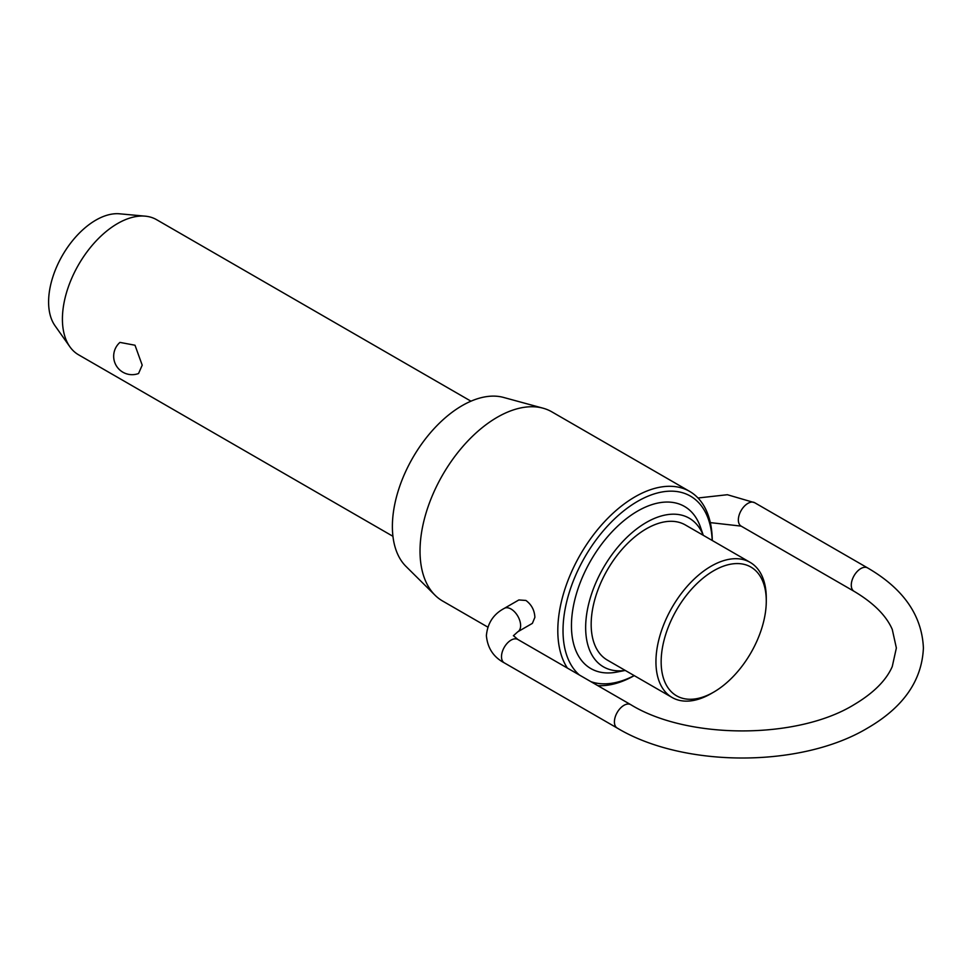 <?xml version="1.0" encoding="UTF-8"?>
<svg xmlns="http://www.w3.org/2000/svg" width="972" height="972" viewBox="0 0 972 972"><rect width="100%" height="100%" fill="white"/><g stroke="black" fill="none" stroke-linecap="round" stroke-linejoin="round"><path stroke-width="1.46" d="M470.958 401.181L156.589 219.684A78.015 45.04 120 0 0 145.229 216.161A78.015 45.04 120 0 0 90.031 247.957A78.015 45.04 120 0 0 62.415 319.095A78.015 45.04 120 0 0 69.85 346.737A78.015 45.04 120 0 0 78.574 354.804L392.943 536.313M119.945 342.399L134.999 345.23L142.204 365.156L138.559 373.515A18.432 18.432 0 0 1 119.945 342.399M750.117 562.351L685.345 524.953A78.015 45.04 120 0 0 625.227 545.851A78.015 45.04 120 0 0 591.17 624.364A78.015 45.04 120 0 0 607.33 660.085L672.102 697.483A78.015 45.04 -60 0 1 655.942 661.762A78.015 45.04 -60 0 1 689.999 583.249A78.015 45.04 -60 0 1 750.117 562.351A78.015 45.04 -60 0 1 766.276 598.072L766.276 601.073A74.334 42.914 120 0 0 713.715 570.734A74.334 42.914 120 0 0 661.154 661.762A74.334 42.914 120 0 0 713.715 692.113A74.334 42.914 120 0 0 766.276 601.073M625.263 670.437L616.843 672.077A93.616 54.055 -60 0 1 571.451 625.725A93.616 54.055 -60 0 1 627.11 518.125A93.616 54.055 -60 0 1 700.496 527.201L703.278 535.317M703.218 535.28A85.815 49.548 120 0 0 635.603 529.752A85.815 49.548 120 0 0 585.654 627.56A85.815 49.548 120 0 0 625.203 670.401M712.197 540.456A105.535 60.932 120 0 0 635.907 502.354A105.535 60.932 120 0 0 563.019 630.585A105.535 60.932 120 0 0 579.458 675.054M590.927 681.664A105.535 60.932 120 0 0 634.181 675.589M634.254 675.625A109.229 63.059 -60 0 1 597.78 685.625M567.393 668.092A109.229 63.059 -60 0 1 557.807 630.585A109.229 63.059 -60 0 1 605.483 520.676A109.229 63.059 -60 0 1 689.658 491.407A109.229 63.059 -60 0 1 712.269 540.505M713.715 692.113L711.115 693.619A78.015 45.04 -60 0 1 672.102 697.483M69.85 346.737L54.967 325.669A66.837 38.588 -60 0 1 48.6 301.988A66.837 38.588 -60 0 1 72.256 241.044A66.837 38.588 -60 0 1 119.556 213.804L145.229 216.161M435.055 595.229L405.968 566.384A98.67 56.971 -60 0 1 392.384 526.472A98.67 56.971 -60 0 1 430.681 432.467A98.67 56.971 -60 0 1 503.52 397.427L543.044 408.191A109.229 63.059 120 0 0 462.405 446.986A109.229 63.059 120 0 0 420.026 551.039A109.229 63.059 120 0 0 435.055 595.229A109.229 63.059 120 0 0 442.649 601.036L487.786 627.098M689.658 491.407L551.865 411.861A109.229 63.059 120 0 0 543.044 408.191M518.854 599.955L525.913 600.453C531.514 604.572 534.503 610.209 534.879 617.342L532.377 623.368L517.809 631.776A13.511 7.8 -120 0 0 520.615 625.579A13.511 7.8 -120 0 0 514.71 611.983A13.511 7.8 -120 0 0 504.298 608.363L518.854 599.955M854.072 591.316L741.15 526.119A13.511 7.8 -60 0 1 738.356 519.935A13.511 7.8 -60 0 1 747.905 503.375A13.511 7.8 -60 0 1 754.673 502.706L867.583 567.903A13.511 7.8 120 0 0 860.828 568.571A13.511 7.8 120 0 0 851.278 585.132A13.511 7.8 120 0 0 854.072 591.316C873.488 602.871 886.221 615.555 892.26 629.394L896.366 647.984L892.26 666.561C886.221 680.4 873.488 693.097 854.072 704.651C797.295 739.668 687.508 739.668 630.731 704.651A13.511 7.8 120 0 0 623.975 705.32A13.511 7.8 120 0 0 614.413 721.88A13.511 7.8 120 0 0 617.22 728.064C683.595 767.989 801.207 767.989 867.583 728.064C903.365 707.288 921.966 680.594 923.4 647.984C921.966 615.361 903.365 588.68 867.583 567.903M504.298 608.363C493.497 614.097 487.531 623.173 486.389 635.615C487.531 648.045 493.497 657.133 504.298 662.868A13.511 7.8 -60 0 1 501.503 656.683A13.511 7.8 -60 0 1 511.053 640.123A13.511 7.8 -60 0 1 517.809 639.454L630.731 704.651M697.993 497.992L727.372 494.724L754.673 502.706M517.809 631.776L513.398 635.749M504.298 662.868L617.22 728.064M517.809 639.454L513.41 635.615M741.15 526.119L710.325 522.62"/></g></svg>
